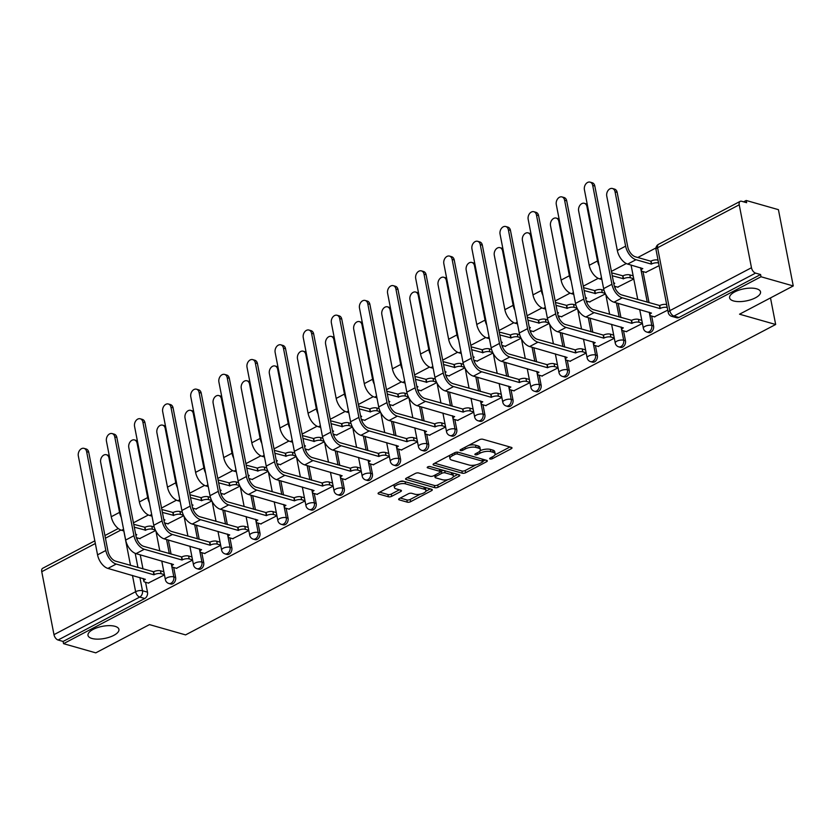 <?xml version="1.0" encoding="UTF-8"?>
<svg xmlns="http://www.w3.org/2000/svg" width="835" height="835" viewBox="0 0 835 835"><rect width="100%" height="100%" fill="white"/><g stroke="black" fill="none" stroke-linecap="round" stroke-linejoin="round"><path stroke-width="1.25" d="M490.072 458.999A1.691 0.658 169 0 0 492.42 458.665L511.218 448.771A2.411 0.939 169 0 0 512.001 447.863A2.411 0.939 169 0 0 511.396 447.393L482.787 439.241A2.411 0.939 169 0 0 479.426 439.721L460.628 449.606A1.691 0.658 169 0 0 460.085 450.242A1.691 0.658 169 0 0 460.502 450.576A1.691 0.658 169 0 0 462.851 450.242L465.293 448.959A7.734 3.016 169 0 1 476.033 447.435L478.424 448.113A7.734 3.016 169 0 1 480.344 449.616A7.734 3.016 169 0 1 477.85 452.539L475.418 453.812A1.691 0.658 169 0 0 474.864 454.459A1.691 0.658 169 0 0 475.292 454.783A1.691 0.658 169 0 0 477.641 454.449L480.073 453.175A7.734 3.016 169 0 1 490.823 451.641L493.203 452.32A7.734 3.016 169 0 1 495.134 453.822A7.734 3.016 169 0 1 492.629 456.745L490.197 458.029A1.691 0.658 169 0 0 489.654 458.665A1.691 0.658 169 0 0 490.072 458.999M115 626.323A15.75 6.158 169 0 0 97.361 627.638A15.75 6.158 169 0 0 87.999 635.393A15.75 6.158 169 0 0 91.923 638.462A15.75 6.158 169 0 0 109.552 637.147A15.75 6.158 169 0 0 118.925 629.392A15.75 6.158 169 0 0 115 626.323M756.604 288.806A15.75 6.158 169 0 0 738.975 290.121A15.75 6.158 169 0 0 729.613 297.876A15.75 6.158 169 0 0 733.537 300.944A15.75 6.158 169 0 0 751.166 299.619A15.75 6.158 169 0 0 760.528 291.864A15.75 6.158 169 0 0 756.604 288.806M399.443 498.485A2.411 0.939 169 0 0 398.66 499.403A2.411 0.939 169 0 0 399.266 499.873L407.292 502.159A2.411 0.939 169 0 0 410.653 501.678L431.528 490.698A2.411 0.939 169 0 0 432.311 489.78A2.411 0.939 169 0 0 431.705 489.31L403.086 481.158A2.411 0.939 169 0 0 399.735 481.638L378.86 492.619A2.411 0.939 169 0 0 378.078 493.537A2.411 0.939 169 0 0 378.673 494.007L388.369 496.773A2.411 0.939 169 0 0 391.73 496.293L400.664 491.596A2.411 0.939 169 0 0 401.447 490.677A2.411 0.939 169 0 0 400.842 490.208L396.041 488.84A6.461 2.526 169 0 1 394.423 487.577A6.461 2.526 169 0 1 398.264 484.394A6.461 2.526 169 0 1 405.497 483.862L424.337 489.226A6.461 2.526 169 0 1 425.954 490.479A6.461 2.526 169 0 1 422.103 493.662A6.461 2.526 169 0 1 414.87 494.205L411.738 493.308A2.411 0.939 169 0 0 408.378 493.788L399.443 498.485M751.469 267.732L739.226 204.794A4.926 2.766 62.3 0 1 740.175 201.36A4.926 2.766 62.3 0 1 741.605 201.277L746.626 202.707L746.198 200.483L778.418 209.658L793.25 285.946L739.539 314.2L775.663 324.491L185.589 634.892L149.475 624.601L95.775 652.855L63.544 643.67L761.019 276.761L760.591 274.538L755.571 273.108L673.928 316.058A4.926 3.59 105.9 0 1 671.716 316.34L676.736 317.77A4.926 3.59 105.9 0 0 678.949 317.488L673.928 316.058A4.926 2.766 62.3 0 1 669.827 310.683L751.469 267.732A4.926 2.766 62.3 0 0 755.571 273.108M793.25 285.946L761.019 276.761M462.308 473.215A2.411 0.939 169 0 0 465.669 472.735L486.544 461.755A2.411 0.939 169 0 0 487.327 460.847A2.411 0.939 169 0 0 486.721 460.377L458.102 452.226A2.411 0.939 169 0 0 454.751 452.695L433.876 463.675A2.411 0.939 169 0 0 433.094 464.594A2.411 0.939 169 0 0 433.699 465.064L462.308 473.215L461.88 470.992A2.411 0.939 169 0 0 465.231 470.512L475.96 464.865M459.031 476.232L438.156 487.212A2.411 0.939 169 0 1 434.795 487.682L406.186 479.53A2.411 0.939 169 0 1 405.58 479.06A2.411 0.939 169 0 1 406.363 478.152L415.298 473.455A2.411 0.939 169 0 1 418.659 472.975L430.265 476.284A2.411 0.939 169 0 0 433.615 475.804L439.544 472.683A2.411 0.939 169 0 0 440.327 471.775A2.411 0.939 169 0 0 439.721 471.305L427.645 467.861A1.691 0.658 169 0 1 427.228 467.527A1.691 0.658 169 0 1 428.23 466.702A1.691 0.658 169 0 1 430.119 466.556L459.208 474.844A2.411 0.939 169 0 1 459.814 475.313A2.411 0.939 169 0 1 459.031 476.232L458.739 474.708M136.93 537.803L137.378 540.109M140.238 554.816L142.983 568.948M145.572 582.287L147.492 592.161L142.472 590.731A4.926 3.59 105.9 0 1 139.727 597.067L58.085 640.017A4.926 2.766 -117.7 0 1 53.983 634.652L41.75 571.704A4.926 2.766 -117.7 0 1 42.7 568.28L94.825 540.85M746.198 200.483L743.599 201.84M655.955 247.943L637.794 257.504M626.323 263.536L611.408 271.385M598.204 278.326L583.289 286.175M570.086 293.116L555.171 300.965M541.967 307.906L527.052 315.755M513.859 322.696L498.944 330.545M485.74 337.486L470.825 345.335M457.622 352.276L442.707 360.125M429.514 367.066L414.598 374.915M401.395 381.856L386.48 389.705M373.276 396.656L358.361 404.495M345.168 411.446L330.253 419.285M317.049 426.236L302.134 434.075M288.931 441.026L274.016 448.865M260.812 455.816L245.897 463.655M232.704 470.606L217.789 478.445M204.585 485.396L189.67 493.234M176.467 500.186L161.552 508.024M148.359 514.976L133.443 522.814M63.544 643.67L63.105 641.447L58.085 640.017M645.737 272.356L659.118 265.655M654.389 316.841L667.76 310.129M617.618 287.146L633.775 278.984M626.271 331.631L642.418 323.469M589.51 301.936L605.459 293.878M598.152 346.421L614.299 338.258M561.391 316.726L577.34 308.668M570.034 361.211L586.191 353.048M533.273 331.516L549.232 323.458M541.925 376L558.072 367.838M505.165 346.306L521.113 338.248M513.807 390.79L529.954 382.628M477.046 361.096L492.994 353.038M485.688 405.58L501.845 397.418M448.927 375.886L464.886 367.828M457.58 420.37L473.727 412.208M420.819 390.676L436.768 382.618M429.461 435.16L445.608 426.998M392.7 405.466L408.649 397.408M401.343 449.95L417.5 441.788M364.582 420.266L380.53 412.198M373.235 464.74L389.381 456.578M336.474 435.056L352.422 426.988M345.116 479.53L361.263 471.368M308.355 449.846L324.304 441.778M316.997 494.32L333.144 486.158M280.236 464.636L296.185 456.568M288.879 509.11L305.036 500.948M252.118 479.426L268.077 471.358M260.77 523.9L276.917 515.738M224.01 494.216L239.958 486.147M232.652 538.69L248.799 530.528M195.891 509.006L211.839 500.937M204.533 553.48L220.69 545.318M167.772 523.795L183.731 515.727M176.425 568.27L192.572 560.108M165.038 523.013L165.487 525.319M168.346 540.026L171.091 554.158M173.69 567.497L175.611 577.371L173.826 576.86A4.926 3.59 105.9 0 1 172.657 581.818A4.926 3.59 105.9 0 1 168.868 583.488L170.653 583.999A4.926 3.59 -74.1 0 0 174.442 582.329A4.926 3.59 -74.1 0 0 175.611 577.371M193.156 508.223L193.605 510.529M196.465 525.236L199.21 539.368M201.799 552.707L203.719 562.581L201.945 562.07A4.926 3.59 105.9 0 1 200.776 567.028A4.926 3.59 105.9 0 1 196.987 568.698L198.772 569.209A4.926 3.59 -74.1 0 0 202.55 567.539A4.926 3.59 -74.1 0 0 203.719 562.581M221.275 493.433L221.724 495.739M224.584 510.446L227.329 524.578M229.917 537.917L231.838 547.791L230.053 547.28A4.926 3.59 105.9 0 1 228.884 552.238A4.926 3.59 105.9 0 1 225.106 553.908L226.88 554.419A4.926 3.59 -74.1 0 0 230.669 552.749A4.926 3.59 -74.1 0 0 231.838 547.791M249.383 478.643L249.832 480.95M252.692 495.656L255.447 509.788M258.036 523.127L259.956 532.991L258.172 532.49A4.926 3.59 105.9 0 1 257.003 537.448A4.926 3.59 105.9 0 1 253.214 539.118L254.999 539.629A4.926 3.59 -74.1 0 0 258.787 537.959A4.926 3.59 -74.1 0 0 259.956 532.991M277.502 463.853L277.951 466.16M280.81 480.866L283.556 494.998M286.155 508.338L288.065 518.201L286.29 517.7A4.926 3.59 105.9 0 1 285.121 522.658A4.926 3.59 105.9 0 1 281.332 524.328L283.117 524.839A4.926 3.59 -74.1 0 0 286.896 523.169A4.926 3.59 -74.1 0 0 288.065 518.201M305.62 449.063L306.069 451.37M308.929 466.076L311.674 480.208M314.263 493.548L316.183 503.411L314.398 502.91A4.926 3.59 105.9 0 1 313.229 507.868A4.926 3.59 105.9 0 1 309.451 509.538L311.236 510.049A4.926 3.59 -74.1 0 0 315.014 508.379A4.926 3.59 -74.1 0 0 316.183 503.411M333.739 434.273L334.177 436.58M337.037 451.286L339.793 465.419M342.381 478.758L344.302 488.621L342.517 488.12A4.926 3.59 105.9 0 1 341.348 493.078A4.926 3.59 105.9 0 1 337.57 494.748L339.344 495.259A4.926 3.59 -74.1 0 0 343.133 493.589A4.926 3.59 -74.1 0 0 344.302 488.621M361.847 419.483L362.296 421.79M365.156 436.496L367.901 450.629M370.5 463.957L372.42 473.831L370.636 473.33A4.926 3.59 105.9 0 1 369.467 478.288A4.926 3.59 105.9 0 1 365.678 479.958L367.463 480.469A4.926 3.59 -74.1 0 0 371.251 478.799A4.926 3.59 -74.1 0 0 372.42 473.831M389.966 404.693L390.415 407M393.275 421.706L396.02 435.839M398.608 449.167L400.529 459.041L398.754 458.54A4.926 3.59 105.9 0 1 397.585 463.498A4.926 3.59 105.9 0 1 393.796 465.168L395.581 465.68A4.926 3.59 -74.1 0 0 399.36 464.01A4.926 3.59 -74.1 0 0 400.529 459.041M418.084 389.903L418.533 392.21M421.393 406.916L424.138 421.049M426.727 434.377L428.647 444.251L426.862 443.75A4.926 3.59 105.9 0 1 425.693 448.708A4.926 3.59 105.9 0 1 421.915 450.378L423.689 450.89A4.926 3.59 -74.1 0 0 427.478 449.22A4.926 3.59 -74.1 0 0 428.647 444.251M446.193 375.113L446.642 377.41M449.501 392.126L452.246 406.259M454.845 419.587L456.766 429.461L454.981 428.96A4.926 3.59 105.9 0 1 453.812 433.918A4.926 3.59 105.9 0 1 450.023 435.588L451.808 436.1A4.926 3.59 -74.1 0 0 455.597 434.43A4.926 3.59 -74.1 0 0 456.766 429.461M474.311 360.323L474.76 362.62M477.62 377.336L480.365 391.469M482.954 404.798L484.874 414.671L483.1 414.17A4.926 3.59 105.9 0 1 481.931 419.128A4.926 3.59 105.9 0 1 478.142 420.798L479.927 421.31A4.926 3.59 -74.1 0 0 483.705 419.64A4.926 3.59 -74.1 0 0 484.874 414.671M502.43 345.533L502.879 347.83M505.739 362.547L508.484 376.679M511.072 390.008L512.993 399.881L511.208 399.38A4.926 3.59 105.9 0 1 510.039 404.338A4.926 3.59 105.9 0 1 506.26 406.008L508.035 406.52A4.926 3.59 -74.1 0 0 511.824 404.85A4.926 3.59 -74.1 0 0 512.993 399.881M530.538 330.743L530.987 333.04M533.847 347.757L536.592 361.889M539.191 375.218L541.111 385.092L539.327 384.591A4.926 3.59 105.9 0 1 538.158 389.548A4.926 3.59 105.9 0 1 534.369 391.218L536.153 391.719A4.926 3.59 -74.1 0 0 539.942 390.049A4.926 3.59 -74.1 0 0 541.111 385.092M558.657 315.954L559.106 318.25M561.965 332.967L564.71 347.099M567.309 360.428L569.22 370.302L567.445 369.801A4.926 3.59 105.9 0 1 566.276 374.758A4.926 3.59 105.9 0 1 562.487 376.428L564.272 376.929A4.926 3.59 -74.1 0 0 568.05 375.259A4.926 3.59 -74.1 0 0 569.22 370.302M586.775 301.164L587.224 303.46M590.084 318.177L592.829 332.309M595.418 345.638L597.338 355.512L595.553 355.011A4.926 3.59 105.9 0 1 594.384 359.969A4.926 3.59 105.9 0 1 590.606 361.639L592.391 362.139A4.926 3.59 -74.1 0 0 596.169 360.469A4.926 3.59 -74.1 0 0 597.338 355.512M614.894 286.374L615.332 288.67M618.192 303.387L620.948 317.519M623.536 330.848L625.457 340.722L623.672 340.221A4.926 3.59 105.9 0 1 622.503 345.179A4.926 3.59 105.9 0 1 618.725 346.849L620.499 347.35A4.926 3.59 -74.1 0 0 624.288 345.68A4.926 3.59 -74.1 0 0 625.457 340.722M643.002 271.584L649.056 302.729M651.655 316.058L653.565 325.932L651.791 325.42A4.926 3.59 105.9 0 1 650.622 330.389A4.926 3.59 105.9 0 1 646.833 332.059L648.618 332.56A4.926 3.59 -74.1 0 0 652.396 330.89A4.926 3.59 -74.1 0 0 653.565 325.932M775.663 324.491L770.496 297.918M148.306 583.06L164.453 574.897M139.664 538.585L155.613 530.517M63.105 641.447L144.747 598.497A4.926 3.59 -74.1 0 0 147.492 592.161M760.591 274.538L678.949 317.488M495.134 453.822L494.696 451.599A7.734 3.016 169 0 0 492.775 450.096L493.203 452.32M480.083 450.723A7.734 3.016 169 0 1 490.385 449.418L492.775 450.096M480.344 449.616L479.916 447.393A7.734 3.016 169 0 0 477.985 445.89L478.424 448.113M468.696 445.358A7.734 3.016 169 0 1 475.606 445.201L477.985 445.89M494.873 454.918L509.966 446.986M434.691 463.248L461.88 470.992M482.87 461.244L485.292 459.96M482.369 462.141A1.691 0.658 169 0 0 482.922 461.505A1.691 0.658 169 0 0 482.494 461.181L457.382 454.021A1.691 0.658 169 0 0 455.023 454.355L452.466 455.701A7.734 3.016 169 0 0 449.961 458.634A7.734 3.016 169 0 0 451.892 460.137L469.061 465.022A7.734 3.016 169 0 0 479.801 463.498L482.369 462.141M482.922 461.505L482.484 459.281A1.691 0.658 169 0 0 482.421 459.146M449.783 455.305A7.734 3.016 169 0 0 449.533 456.411L449.961 458.634M457.778 474.437L453.207 476.848M447.936 479.614L437.728 484.989L438.156 487.212M407.188 477.714L434.367 485.459A2.411 0.939 169 0 0 437.728 484.989M440.327 471.775L439.899 469.552A2.411 0.939 169 0 0 439.742 469.301M442.299 479.707A6.461 2.526 169 0 0 449.533 479.175A6.461 2.526 169 0 0 453.384 475.992A6.461 2.526 169 0 0 451.766 474.729L445.128 472.84A2.411 0.939 169 0 0 441.778 473.32L435.849 476.441A2.411 0.939 169 0 0 435.066 477.349A2.411 0.939 169 0 0 435.672 477.818L442.299 479.707M453.384 475.992L452.946 473.769A6.461 2.526 169 0 0 452.152 472.829M444.022 470.512A2.411 0.939 169 0 0 441.339 471.097L441.778 473.32M440.306 471.639L441.339 471.097M425.954 490.479L425.516 488.256A6.461 2.526 169 0 0 424.723 487.327M404.025 481.43A6.461 2.526 169 0 0 399.641 481.691M394.12 484.592A6.461 2.526 169 0 0 393.995 485.354L394.423 487.577M379.674 492.191L387.941 494.539A2.411 0.939 169 0 0 391.302 494.07L399.412 489.801M400.268 498.057L406.854 499.935A2.411 0.939 169 0 0 410.215 499.455L420.308 494.153M425.819 491.251L430.275 488.903M612.462 188.512L614.56 189.107A5.657 4.133 105.9 0 1 617.159 192.374L627.732 246.753A9.227 5.187 62.3 0 0 635.425 256.825L650.809 261.209L651.373 264.1L635.988 259.716A12.431 6.983 -117.7 0 1 625.624 246.148L615.051 191.779A5.657 4.133 -74.1 0 0 612.462 188.512A5.657 4.133 -74.1 0 0 608.11 190.432A5.657 4.133 -74.1 0 0 606.763 196.141L617.336 250.51A12.431 6.983 -117.7 0 0 627.69 264.079L642.804 268.599A4.926 1.921 169 0 0 641.217 270.467A4.926 1.921 169 0 0 642.439 271.417L646.144 272.471M650.809 261.209L651.081 261.063A4.926 1.921 -11 0 1 657.917 260.092L658.481 262.983A4.926 1.921 169 0 0 651.644 263.954L651.373 264.1M592.704 185.412A5.657 4.133 -74.1 0 0 590.105 182.145A5.657 4.133 -74.1 0 0 585.753 184.065A5.657 4.133 -74.1 0 0 584.416 189.764L603.632 288.628L611.919 284.265L592.704 185.412L594.812 186.007L614.028 284.86A9.227 5.187 62.3 0 0 621.72 294.932L659.723 305.547A4.926 1.921 -11 0 1 666.57 304.566L666.685 304.608M590.105 182.145L592.213 182.74A5.657 4.133 105.9 0 1 594.812 186.007M659.452 305.683L660.015 308.574L622.284 297.824A12.431 6.983 -117.7 0 1 611.919 284.265M667.248 307.499L667.134 307.457A4.926 1.921 169 0 0 660.287 308.439L660.015 308.574M654.797 316.956L651.091 315.901A4.926 1.921 169 0 1 649.86 314.941A4.926 1.921 169 0 1 651.457 313.083L613.986 302.186A12.431 6.983 -117.7 0 1 603.632 288.628M599.227 265.958A12.431 6.983 -117.7 0 1 597.505 260.948L586.932 206.569A5.657 4.133 -74.1 0 0 584.343 203.302A5.657 4.133 -74.1 0 0 579.991 205.222A5.657 4.133 -74.1 0 0 578.645 210.931L589.218 265.3A12.431 6.983 -117.7 0 0 599.582 278.869L601.858 279.516M584.343 203.302L586.452 203.897A5.657 4.133 105.9 0 1 587.224 204.251M611.69 272.857L622.962 275.853A4.926 1.921 -11 0 1 629.809 274.882L630.373 277.773A4.926 1.921 169 0 0 623.526 278.744L612.253 275.748M622.691 275.999L623.254 278.89M633.723 278.723L630.373 277.773M614.644 283.159L613.631 282.867M614.696 283.389A4.926 1.921 169 0 0 613.84 283.931M614.362 286.217L618.036 287.261M633.16 275.832L629.809 274.882M571.109 280.758A12.431 6.983 -117.7 0 1 569.386 275.738L558.824 221.358A5.657 4.133 -74.1 0 0 556.225 218.092A5.657 4.133 -74.1 0 0 551.872 220.012A5.657 4.133 -74.1 0 0 550.526 225.721L561.099 280.09A12.431 6.983 -117.7 0 0 571.464 293.659L573.739 294.306M556.225 218.092L558.333 218.697A5.657 4.133 105.9 0 1 559.106 219.041M583.571 287.658L594.844 290.643A4.926 1.921 -11 0 1 601.691 289.672L602.254 292.563A4.926 1.921 169 0 0 595.407 293.534L584.135 290.549M594.572 290.789L595.136 293.68M605.229 293.409L602.254 292.563M586.535 297.949L585.523 297.657M586.577 298.178A4.926 1.921 169 0 0 585.732 298.721M586.243 301.007L589.917 302.051M604.049 290.34L601.691 289.672M564.585 200.202A5.657 4.133 -74.1 0 0 561.997 196.935A5.657 4.133 -74.1 0 0 557.644 198.855A5.657 4.133 -74.1 0 0 556.298 204.565L575.513 303.418L583.801 299.055L564.585 200.202L566.694 200.797L585.909 299.661A9.227 5.187 62.3 0 0 593.601 309.722L631.604 320.337A4.926 1.921 -11 0 1 638.451 319.356L641.812 320.316M561.997 196.935L564.095 197.53A5.657 4.133 105.9 0 1 566.694 200.797M631.333 320.473L631.897 323.364L594.165 312.614A12.431 6.983 -117.7 0 1 583.801 299.055M642.365 323.208L639.015 322.247A4.926 1.921 169 0 0 632.168 323.228L631.897 323.364M626.678 331.745L622.973 330.691A4.926 1.921 169 0 1 621.741 329.731A4.926 1.921 169 0 1 623.338 327.873L585.878 316.976A12.431 6.983 -117.7 0 1 575.513 303.418M536.467 214.992A5.657 4.133 -74.1 0 0 533.878 211.725A5.657 4.133 -74.1 0 0 529.526 213.645A5.657 4.133 -74.1 0 0 528.179 219.354L547.395 318.208L555.682 313.845L536.467 214.992L538.575 215.587L557.79 314.451A9.227 5.187 62.3 0 0 565.483 324.512L603.496 335.127A4.926 1.921 -11 0 1 610.333 334.146L613.694 335.106M533.878 211.725L535.986 212.32A5.657 4.133 105.9 0 1 538.575 215.587M603.225 335.263L603.788 338.154L566.047 327.404A12.431 6.983 -117.7 0 1 555.682 313.845M614.257 337.998L610.896 337.048A4.926 1.921 169 0 0 604.06 338.018L603.788 338.154M598.559 346.535L594.854 345.481A4.926 1.921 169 0 1 593.633 344.521A4.926 1.921 169 0 1 595.219 342.663L557.759 331.766A12.431 6.983 -117.7 0 1 547.395 318.208M542.99 295.548A12.431 6.983 -117.7 0 1 541.278 290.528L530.705 236.148A5.657 4.133 -74.1 0 0 528.106 232.881A5.657 4.133 -74.1 0 0 523.764 234.802A5.657 4.133 -74.1 0 0 522.418 240.511L532.981 294.88A12.431 6.983 -117.7 0 0 543.345 308.449L545.62 309.096M528.106 232.881L530.215 233.487A5.657 4.133 105.9 0 1 530.997 233.831M555.463 302.447L566.735 305.433A4.926 1.921 -11 0 1 573.572 304.462L574.136 307.353A4.926 1.921 169 0 0 567.289 308.324L556.016 305.339M566.464 305.579L567.028 308.47M577.11 308.198L574.136 307.353M558.417 312.739L557.404 312.447M558.458 312.968A4.926 1.921 169 0 0 557.613 313.511M558.124 315.797L561.798 316.841M575.931 305.13L573.572 304.462M514.871 310.338A12.431 6.983 -117.7 0 1 513.16 305.318L502.586 250.938A5.657 4.133 -74.1 0 0 499.998 247.671A5.657 4.133 -74.1 0 0 495.646 249.592A5.657 4.133 -74.1 0 0 494.299 255.301L504.872 309.67A12.431 6.983 -117.7 0 0 515.226 323.239L517.512 323.886M499.998 247.671L502.096 248.277A5.657 4.133 105.9 0 1 502.879 248.621M527.344 317.237L538.617 320.223A4.926 1.921 -11 0 1 545.464 319.252L546.017 322.143A4.926 1.921 169 0 0 539.18 323.114L527.908 320.129M538.345 320.369L538.909 323.26M549.002 322.988L546.017 322.143M530.298 327.529L529.286 327.236M530.35 327.758A4.926 1.921 169 0 0 529.494 328.301M530.016 330.587L533.68 331.631M547.823 319.92L545.464 319.252M486.763 325.128A12.431 6.983 -117.7 0 1 485.041 320.108L474.478 265.728A5.657 4.133 -74.1 0 0 471.879 262.461A5.657 4.133 -74.1 0 0 467.527 264.382A5.657 4.133 -74.1 0 0 466.18 270.091L476.754 324.46A12.431 6.983 -117.7 0 0 487.118 338.029L489.393 338.676M471.879 262.461L473.988 263.067A5.657 4.133 105.9 0 1 474.76 263.411M499.226 332.027L510.498 335.012A4.926 1.921 -11 0 1 517.345 334.042L517.909 336.933A4.926 1.921 169 0 0 511.062 337.904L499.789 334.918M510.227 335.159L510.79 338.05M520.883 337.778L517.909 336.933M502.19 342.319L501.177 342.026M502.232 342.548A4.926 1.921 169 0 0 501.376 343.091M501.898 345.377L505.572 346.431M519.704 334.71L517.345 334.042M508.358 229.782A5.657 4.133 -74.1 0 0 505.76 226.515A5.657 4.133 -74.1 0 0 501.407 228.435A5.657 4.133 -74.1 0 0 500.061 234.144L519.276 332.998L527.574 328.635L508.358 229.782L510.456 230.376L529.672 329.24A9.227 5.187 62.3 0 0 537.375 339.302L575.378 349.917A4.926 1.921 -11 0 1 582.225 348.946L585.575 349.896M505.76 226.515L507.868 227.12A5.657 4.133 105.9 0 1 510.456 230.376M575.106 350.053L575.67 352.944L537.938 342.193A12.431 6.983 -117.7 0 1 527.574 328.635M586.139 352.787L582.778 351.838A4.926 1.921 169 0 0 575.941 352.808L575.67 352.944M570.451 361.325L566.746 360.271A4.926 1.921 169 0 1 565.514 359.311A4.926 1.921 169 0 1 567.111 357.453L529.64 346.556A12.431 6.983 -117.7 0 1 519.276 332.998M480.24 244.571A5.657 4.133 -74.1 0 0 477.641 241.305A5.657 4.133 -74.1 0 0 473.299 243.225A5.657 4.133 -74.1 0 0 471.952 248.934L491.168 347.788L499.455 343.425L480.24 244.571L482.348 245.166L501.564 344.03A9.227 5.187 62.3 0 0 509.256 354.092L547.259 364.707A4.926 1.921 -11 0 1 554.106 363.736L557.456 364.686M477.641 241.305L479.749 241.91A5.657 4.133 105.9 0 1 482.348 245.166M546.988 364.843L547.551 367.734L509.82 356.983A12.431 6.983 -117.7 0 1 499.455 343.425M558.02 367.577L554.67 366.628A4.926 1.921 169 0 0 547.823 367.598L547.551 367.734M542.332 376.115L538.627 375.061A4.926 1.921 169 0 1 537.396 374.101A4.926 1.921 169 0 1 538.992 372.243L501.532 361.346A12.431 6.983 -117.7 0 1 491.168 347.788M452.121 259.361A5.657 4.133 -74.1 0 0 449.533 256.094A5.657 4.133 -74.1 0 0 445.18 258.015A5.657 4.133 -74.1 0 0 443.834 263.724L463.049 362.578L471.337 358.215L452.121 259.361L454.23 259.956L473.445 358.82A9.227 5.187 62.3 0 0 481.137 368.882L519.151 379.497A4.926 1.921 -11 0 1 525.987 378.526L529.348 379.476M449.533 256.094L451.641 256.7A5.657 4.133 105.9 0 1 454.23 259.956M518.879 379.633L519.443 382.524L481.701 371.773A12.431 6.983 -117.7 0 1 471.337 358.215M529.912 382.367L526.551 381.418A4.926 1.921 169 0 0 519.704 382.388L519.443 382.524M514.214 390.905L510.509 389.851A4.926 1.921 169 0 1 509.287 388.891A4.926 1.921 169 0 1 510.874 387.033L473.414 376.136A12.431 6.983 -117.7 0 1 463.049 362.578M458.645 339.918A12.431 6.983 -117.7 0 1 456.933 334.898L446.36 280.518A5.657 4.133 -74.1 0 0 443.761 277.251A5.657 4.133 -74.1 0 0 439.408 279.172A5.657 4.133 -74.1 0 0 438.072 284.881L448.635 339.25A12.431 6.983 -117.7 0 0 458.999 352.819L461.275 353.466M443.761 277.251L445.869 277.857A5.657 4.133 105.9 0 1 446.652 278.201M471.117 346.817L482.38 349.802A4.926 1.921 -11 0 1 489.226 348.832L489.79 351.723A4.926 1.921 169 0 0 482.943 352.694L471.671 349.708M482.119 349.948L482.672 352.84M492.765 352.568L489.79 351.723M474.071 357.109L473.059 356.827M474.113 357.338A4.926 1.921 169 0 0 473.268 357.891M473.779 360.167L477.453 361.221M491.585 349.5L489.226 348.832M424.013 274.151A5.657 4.133 -74.1 0 0 421.414 270.884A5.657 4.133 -74.1 0 0 417.062 272.805A5.657 4.133 -74.1 0 0 415.715 278.514L434.931 377.368L443.228 373.005L424.013 274.151L426.111 274.746L445.326 373.61A9.227 5.187 62.3 0 0 453.029 383.672L491.032 394.287A4.926 1.921 -11 0 1 497.879 393.316L501.23 394.266M421.414 270.884L423.522 271.49A5.657 4.133 105.9 0 1 426.111 274.746M490.761 394.423L491.324 397.314L453.582 386.563A12.431 6.983 -117.7 0 1 443.228 373.005M501.793 397.157L498.432 396.207A4.926 1.921 169 0 0 491.596 397.178L491.324 397.314M486.095 405.695L482.4 404.641A4.926 1.921 169 0 1 481.169 403.681A4.926 1.921 169 0 1 482.766 401.823L445.295 390.926A12.431 6.983 -117.7 0 1 434.931 377.368M430.526 354.708A12.431 6.983 -117.7 0 1 428.814 349.688L418.241 295.308A5.657 4.133 -74.1 0 0 415.653 292.041A5.657 4.133 -74.1 0 0 411.3 293.962A5.657 4.133 -74.1 0 0 409.954 299.671L420.527 354.05A12.431 6.983 -117.7 0 0 430.881 367.609L433.167 368.256M415.653 292.041L417.75 292.647A5.657 4.133 105.9 0 1 418.533 292.991M442.999 361.607L454.271 364.592A4.926 1.921 -11 0 1 461.108 363.622L461.671 366.513A4.926 1.921 169 0 0 454.835 367.483L443.562 364.498M454 364.738L454.564 367.63M464.657 367.358L461.671 366.513M445.953 371.899L444.94 371.617M446.005 372.128A4.926 1.921 169 0 0 445.149 372.681M445.671 374.957L449.334 376.011M463.467 364.29L461.108 363.622M395.894 288.941A5.657 4.133 -74.1 0 0 393.295 285.674A5.657 4.133 -74.1 0 0 388.943 287.595A5.657 4.133 -74.1 0 0 387.607 293.304L406.822 392.158L415.11 387.795L395.894 288.941L398.003 289.536L417.218 388.4A9.227 5.187 62.3 0 0 424.911 398.472L462.914 409.077A4.926 1.921 -11 0 1 469.761 408.106L473.111 409.056M393.295 285.674L395.404 286.28A5.657 4.133 105.9 0 1 398.003 289.536M462.642 409.223L463.206 412.114L425.474 401.364A12.431 6.983 -117.7 0 1 415.11 387.795M473.675 411.947L470.324 410.997A4.926 1.921 169 0 0 463.477 411.968L463.206 412.114M457.987 420.485L454.282 419.431A4.926 1.921 169 0 1 453.05 418.471A4.926 1.921 169 0 1 454.647 416.613L417.176 405.716A12.431 6.983 -117.7 0 1 406.822 392.158M402.418 369.498A12.431 6.983 -117.7 0 1 400.696 364.477L390.133 310.098A5.657 4.133 -74.1 0 0 387.534 306.831A5.657 4.133 -74.1 0 0 383.181 308.752A5.657 4.133 -74.1 0 0 381.835 314.461L392.408 368.84A12.431 6.983 -117.7 0 0 402.773 382.399L405.048 383.046M387.534 306.831L389.642 307.437A5.657 4.133 105.9 0 1 390.415 307.781M414.88 376.397L426.153 379.382A4.926 1.921 -11 0 1 433 378.412L433.563 381.303A4.926 1.921 169 0 0 426.716 382.273L415.444 379.288M425.881 379.528L426.445 382.42M436.538 382.148L433.563 381.303M417.844 386.688L416.832 386.407M417.886 386.918A4.926 1.921 169 0 0 417.03 387.471M417.552 389.747L421.226 390.801M435.359 379.08L433 378.412M367.776 303.731A5.657 4.133 -74.1 0 0 365.187 300.464A5.657 4.133 -74.1 0 0 360.835 302.385A5.657 4.133 -74.1 0 0 359.488 308.094L378.704 406.948L386.991 402.585L367.776 303.731L369.884 304.326L389.1 403.19A9.227 5.187 62.3 0 0 396.792 413.262L434.795 423.867A4.926 1.921 -11 0 1 441.642 422.896L445.003 423.846M365.187 300.464L367.285 301.07A5.657 4.133 105.9 0 1 369.884 304.326M434.534 424.013L435.087 426.904L397.356 416.154A12.431 6.983 -117.7 0 1 386.991 402.585M445.566 426.737L442.206 425.787A4.926 1.921 169 0 0 435.359 426.758L435.087 426.904M429.868 435.275L426.163 434.221A4.926 1.921 169 0 1 424.942 433.261A4.926 1.921 169 0 1 426.528 431.403L389.068 420.506A12.431 6.983 -117.7 0 1 378.704 406.948M374.299 384.288A12.431 6.983 -117.7 0 1 372.587 379.267L362.014 324.888A5.657 4.133 -74.1 0 0 359.415 321.621A5.657 4.133 -74.1 0 0 355.063 323.542A5.657 4.133 -74.1 0 0 353.727 329.251L364.29 383.63A12.431 6.983 -117.7 0 0 374.654 397.189L376.929 397.836M359.415 321.621L361.524 322.226A5.657 4.133 105.9 0 1 362.306 322.571M386.762 391.187L398.034 394.172A4.926 1.921 -11 0 1 404.881 393.202L405.445 396.093A4.926 1.921 169 0 0 398.598 397.063L387.325 394.078M397.773 394.318L398.326 397.209M408.419 396.938L405.445 396.093M389.726 401.478L388.713 401.197M389.768 401.708A4.926 1.921 169 0 0 388.922 402.261M389.434 404.537L393.108 405.591M407.24 393.87L404.881 393.202M339.668 318.521A5.657 4.133 -74.1 0 0 337.069 315.254A5.657 4.133 -74.1 0 0 332.716 317.175A5.657 4.133 -74.1 0 0 331.37 322.884L350.585 421.738L358.883 417.375L339.668 318.521L341.765 319.116L360.981 417.98A9.227 5.187 62.3 0 0 368.673 428.052L406.687 438.657A4.926 1.921 -11 0 1 413.523 437.686L416.884 438.636M337.069 315.254L339.177 315.86A5.657 4.133 105.9 0 1 341.765 319.116M406.415 438.803L406.979 441.694L369.237 430.943A12.431 6.983 -117.7 0 1 358.883 417.375M417.448 441.527L414.087 440.577A4.926 1.921 169 0 0 407.25 441.548L406.979 441.694M401.75 450.065L398.055 449.011A4.926 1.921 169 0 1 396.823 448.051A4.926 1.921 169 0 1 398.42 446.193L360.95 435.296A12.431 6.983 -117.7 0 1 350.585 421.738M346.181 399.078A12.431 6.983 -117.7 0 1 344.469 394.057L333.896 339.678A5.657 4.133 -74.1 0 0 331.307 336.411A5.657 4.133 -74.1 0 0 326.955 338.332A5.657 4.133 -74.1 0 0 325.608 344.041L336.181 398.42A12.431 6.983 -117.7 0 0 346.535 411.979L348.821 412.626M331.307 336.411L333.405 337.016A5.657 4.133 105.9 0 1 334.188 337.361M358.653 405.977L369.926 408.962A4.926 1.921 -11 0 1 376.762 407.991L377.326 410.883A4.926 1.921 169 0 0 370.489 411.853L359.217 408.868M369.654 409.108L370.218 411.999M380.301 411.728L377.326 410.883M361.607 416.268L360.595 415.987M361.649 416.498A4.926 1.921 169 0 0 360.803 417.051M361.325 419.327L364.989 420.381M379.121 408.67L376.762 407.991M311.549 333.311A5.657 4.133 -74.1 0 0 308.95 330.044A5.657 4.133 -74.1 0 0 304.598 331.965A5.657 4.133 -74.1 0 0 303.262 337.674L322.477 436.528L330.764 432.165L311.549 333.311L313.657 333.906L332.873 432.77A9.227 5.187 62.3 0 0 340.565 442.842L378.568 453.447A4.926 1.921 -11 0 1 385.415 452.476L388.766 453.426M308.95 330.044L311.058 330.65A5.657 4.133 105.9 0 1 313.657 333.906M378.297 453.593L378.86 456.484L341.129 445.733A12.431 6.983 -117.7 0 1 330.764 432.165M389.329 456.317L385.979 455.367A4.926 1.921 169 0 0 379.132 456.338L378.86 456.484M373.642 464.855L369.936 463.801A4.926 1.921 169 0 1 368.705 462.84A4.926 1.921 169 0 1 370.302 460.983L332.831 450.086A12.431 6.983 -117.7 0 1 322.477 436.528M318.072 413.868A12.431 6.983 -117.7 0 1 316.35 408.847L305.777 354.468A5.657 4.133 -74.1 0 0 303.189 351.201A5.657 4.133 -74.1 0 0 298.836 353.121A5.657 4.133 -74.1 0 0 297.49 358.831L308.063 413.21A12.431 6.983 -117.7 0 0 318.427 426.768L320.703 427.416M303.189 351.201L305.297 351.806A5.657 4.133 105.9 0 1 306.069 352.151M330.535 420.767L341.807 423.752A4.926 1.921 -11 0 1 348.654 422.781L349.218 425.673A4.926 1.921 169 0 0 342.371 426.643L331.098 423.658M341.536 423.898L342.099 426.789M352.193 426.518L349.218 425.673M333.489 431.058L332.476 430.776M333.541 431.298A4.926 1.921 169 0 0 332.685 431.841M333.207 434.116L336.881 435.171M351.013 423.46L348.654 422.781M283.43 348.101A5.657 4.133 -74.1 0 0 280.842 344.834A5.657 4.133 -74.1 0 0 276.489 346.755A5.657 4.133 -74.1 0 0 275.143 352.464L294.358 451.317L302.646 446.955L283.43 348.101L285.539 348.696L304.754 447.56A9.227 5.187 62.3 0 0 312.447 457.632L350.45 468.237A4.926 1.921 -11 0 1 357.296 467.266L360.657 468.216M280.842 344.834L282.94 345.439A5.657 4.133 105.9 0 1 285.539 348.696M350.178 468.383L350.742 471.274L313.01 460.523A12.431 6.983 -117.7 0 1 302.646 446.955M361.211 471.107L357.86 470.157A4.926 1.921 169 0 0 351.013 471.128L350.742 471.274M345.523 479.645L341.818 478.591A4.926 1.921 169 0 1 340.586 477.63A4.926 1.921 169 0 1 342.183 475.773L304.723 464.876A12.431 6.983 -117.7 0 1 294.358 451.317M289.954 428.658A12.431 6.983 -117.7 0 1 288.232 423.637L277.669 369.258A5.657 4.133 -74.1 0 0 275.07 365.991A5.657 4.133 -74.1 0 0 270.717 367.911A5.657 4.133 -74.1 0 0 269.371 373.621L279.944 428A12.431 6.983 -117.7 0 0 290.309 441.558L292.584 442.206M275.07 365.991L277.178 366.596A5.657 4.133 105.9 0 1 277.951 366.941M302.416 435.557L313.689 438.542A4.926 1.921 -11 0 1 320.536 437.571L321.099 440.462A4.926 1.921 169 0 0 314.252 441.433L302.98 438.448M313.417 438.688L313.981 441.579M324.074 441.308L321.099 440.462M305.38 445.848L304.368 445.566M305.422 446.088A4.926 1.921 169 0 0 304.577 446.631M305.088 448.917L308.762 449.961M322.894 438.25L320.536 437.571M255.312 362.891A5.657 4.133 -74.1 0 0 252.723 359.624A5.657 4.133 -74.1 0 0 248.371 361.545A5.657 4.133 -74.1 0 0 247.024 367.254L266.24 466.107L274.527 461.745L255.312 362.891L257.42 363.486L276.636 462.35A9.227 5.187 62.3 0 0 284.328 472.422L322.341 483.027A4.926 1.921 -11 0 1 329.178 482.056L332.539 483.006M252.723 359.624L254.832 360.229A5.657 4.133 105.9 0 1 257.42 363.486M322.07 483.173L322.634 486.064L284.892 475.313A12.431 6.983 -117.7 0 1 274.527 461.745M333.102 485.897L329.742 484.947A4.926 1.921 169 0 0 322.905 485.918L322.634 486.064M317.404 494.435L313.699 493.381A4.926 1.921 169 0 1 312.478 492.431A4.926 1.921 169 0 1 314.064 490.562L276.604 479.666A12.431 6.983 -117.7 0 1 266.24 466.107M261.835 443.448A12.431 6.983 -117.7 0 1 260.123 438.427L249.55 384.048A5.657 4.133 -74.1 0 0 246.951 380.781A5.657 4.133 -74.1 0 0 242.609 382.701A5.657 4.133 -74.1 0 0 241.263 388.411L251.826 442.79A12.431 6.983 -117.7 0 0 262.19 456.348L264.465 456.995M246.951 380.781L249.06 381.386A5.657 4.133 105.9 0 1 249.842 381.731M274.308 450.347L285.58 453.332A4.926 1.921 -11 0 1 292.417 452.361L292.981 455.252A4.926 1.921 169 0 0 286.134 456.223L274.872 453.238M285.309 453.478L285.873 456.369M295.955 456.098L292.981 455.252M277.262 460.638L276.249 460.356M277.303 460.878A4.926 1.921 169 0 0 276.458 461.421M276.969 463.707L280.643 464.751M294.776 453.04L292.417 452.361M227.203 377.681A5.657 4.133 -74.1 0 0 224.605 374.414A5.657 4.133 -74.1 0 0 220.252 376.334A5.657 4.133 -74.1 0 0 218.906 382.044L238.121 480.897L246.419 476.534L227.203 377.681L229.301 378.276L248.527 477.14A9.227 5.187 62.3 0 0 256.22 487.212L294.223 497.817A4.926 1.921 -11 0 1 301.07 496.846L304.42 497.796M224.605 374.414L226.713 375.019A5.657 4.133 105.9 0 1 229.301 378.276M293.951 497.963L294.515 500.854L256.783 490.103A12.431 6.983 -117.7 0 1 246.419 476.534M304.984 500.687L301.623 499.737A4.926 1.921 169 0 0 294.786 500.708L294.515 500.854M289.296 509.225L285.591 508.171A4.926 1.921 169 0 1 284.359 507.221A4.926 1.921 169 0 1 285.956 505.352L248.486 494.466A12.431 6.983 -117.7 0 1 238.121 480.897M233.716 458.238A12.431 6.983 -117.7 0 1 232.005 453.217L221.432 398.838A5.657 4.133 -74.1 0 0 218.843 395.571A5.657 4.133 -74.1 0 0 214.491 397.491A5.657 4.133 -74.1 0 0 213.144 403.201L223.717 457.58A12.431 6.983 -117.7 0 0 234.071 471.138L236.357 471.785M218.843 395.571L220.951 396.176A5.657 4.133 105.9 0 1 221.724 396.521M246.189 465.137L257.462 468.122A4.926 1.921 -11 0 1 264.309 467.151L264.862 470.042A4.926 1.921 169 0 0 258.025 471.013L246.753 468.028M257.19 468.268L257.754 471.159M267.847 470.888L264.862 470.042M249.143 475.428L248.131 475.146M249.195 475.668A4.926 1.921 169 0 0 248.339 476.211M248.861 478.497L252.525 479.54M266.668 467.83L264.309 467.151M199.085 392.471A5.657 4.133 -74.1 0 0 196.496 389.204A5.657 4.133 -74.1 0 0 192.144 391.124A5.657 4.133 -74.1 0 0 190.798 396.834L210.013 495.687L218.3 491.324L199.085 392.471L201.193 393.066L220.409 491.93A9.227 5.187 62.3 0 0 228.101 502.002L266.104 512.606A4.926 1.921 -11 0 1 272.951 511.636L276.302 512.586M196.496 389.204L198.594 389.809A5.657 4.133 105.9 0 1 201.193 393.066M265.833 512.753L266.396 515.644L228.665 504.893A12.431 6.983 -117.7 0 1 218.3 491.324M276.865 515.477L273.515 514.527A4.926 1.921 169 0 0 266.668 515.498L266.396 515.644M261.178 524.015L257.472 522.961A4.926 1.921 169 0 1 256.241 522.011A4.926 1.921 169 0 1 257.838 520.142L220.377 509.256A12.431 6.983 -117.7 0 1 210.013 495.687M205.608 473.027A12.431 6.983 -117.7 0 1 203.886 468.007L193.323 413.628A5.657 4.133 -74.1 0 0 190.724 410.361A5.657 4.133 -74.1 0 0 186.372 412.281A5.657 4.133 -74.1 0 0 185.026 417.991L195.599 472.37A12.431 6.983 -117.7 0 0 205.963 485.928L208.239 486.575M190.724 410.361L192.833 410.966A5.657 4.133 105.9 0 1 193.605 411.311M218.071 479.927L229.343 482.922A4.926 1.921 -11 0 1 236.19 481.941L236.754 484.832A4.926 1.921 169 0 0 229.907 485.813L218.634 482.818M229.072 483.058L229.635 485.949M239.728 485.688L236.754 484.832M221.035 490.218L220.023 489.936M221.077 490.458A4.926 1.921 169 0 0 220.221 491.001M220.743 493.287L224.417 494.33M238.549 482.62L236.19 481.941M170.966 407.261A5.657 4.133 -74.1 0 0 168.378 403.994A5.657 4.133 -74.1 0 0 164.025 405.914A5.657 4.133 -74.1 0 0 162.679 411.624L181.894 510.477L190.182 506.114L170.966 407.261L173.075 407.866L192.29 506.72A9.227 5.187 62.3 0 0 199.982 516.792L237.996 527.396A4.926 1.921 -11 0 1 244.832 526.426L248.193 527.376M168.378 403.994L170.486 404.599A5.657 4.133 105.9 0 1 173.075 407.866M237.724 527.543L238.288 530.434L200.546 519.683A12.431 6.983 -117.7 0 1 190.182 506.114M248.757 530.267L245.396 529.317A4.926 1.921 169 0 0 238.549 530.288L238.288 530.434M233.059 538.805L229.354 537.75A4.926 1.921 169 0 1 228.132 536.801A4.926 1.921 169 0 1 229.719 534.932L192.259 524.046A12.431 6.983 -117.7 0 1 181.894 510.477M177.49 487.817A12.431 6.983 -117.7 0 1 175.778 482.797L165.205 428.418A5.657 4.133 -74.1 0 0 162.606 425.151A5.657 4.133 -74.1 0 0 158.253 427.071A5.657 4.133 -74.1 0 0 156.917 432.78L167.48 487.16A12.431 6.983 -117.7 0 0 177.845 500.718L180.12 501.365M162.606 425.151L164.714 425.756A5.657 4.133 105.9 0 1 165.497 426.101M189.963 494.717L201.235 497.712A4.926 1.921 -11 0 1 208.072 496.731L208.635 499.622A4.926 1.921 169 0 0 201.788 500.603L190.516 497.608M200.964 497.848L201.517 500.739M211.61 500.478L208.635 499.622M192.916 505.008L191.904 504.726M192.958 505.248A4.926 1.921 169 0 0 192.113 505.791M192.624 508.077L196.298 509.12M210.43 497.409L208.072 496.731M142.858 422.051A5.657 4.133 -74.1 0 0 140.259 418.784A5.657 4.133 -74.1 0 0 135.907 420.704A5.657 4.133 -74.1 0 0 134.56 426.414L153.776 525.267L162.073 520.904L142.858 422.051L144.956 422.656L164.171 521.51A9.227 5.187 62.3 0 0 171.874 531.582L209.877 542.186A4.926 1.921 -11 0 1 216.724 541.216L220.075 542.166M140.259 418.784L142.368 419.389A5.657 4.133 105.9 0 1 144.956 422.656M209.606 542.332L210.169 545.224L172.427 534.473A12.431 6.983 -117.7 0 1 162.073 520.904M220.638 545.057L217.277 544.107A4.926 1.921 169 0 0 210.441 545.078L210.169 545.224M204.94 553.595L201.245 552.54A4.926 1.921 169 0 1 200.014 551.591A4.926 1.921 169 0 1 201.611 549.722L164.14 538.836A12.431 6.983 -117.7 0 1 153.776 525.267M149.371 502.607A12.431 6.983 -117.7 0 1 147.659 497.587L137.086 443.208A5.657 4.133 -74.1 0 0 134.498 439.941A5.657 4.133 -74.1 0 0 130.145 441.861A5.657 4.133 -74.1 0 0 128.799 447.57L139.372 501.95A12.431 6.983 -117.7 0 0 149.726 515.508L152.012 516.155M134.498 439.941L136.596 440.546A5.657 4.133 105.9 0 1 137.378 440.89M161.844 509.507L173.116 512.502A4.926 1.921 -11 0 1 179.953 511.521L180.517 514.412A4.926 1.921 169 0 0 173.68 515.393L162.407 512.398M172.845 512.638L173.409 515.529M183.502 515.268L180.517 514.412M164.798 519.798L163.785 519.516M164.85 520.038A4.926 1.921 169 0 0 163.994 520.581M164.516 522.867L168.179 523.91M182.312 512.199L179.953 511.521M114.739 436.841A5.657 4.133 -74.1 0 0 112.14 433.574A5.657 4.133 -74.1 0 0 107.788 435.494A5.657 4.133 -74.1 0 0 106.452 441.204L125.668 540.057L133.955 535.694L114.739 436.841L116.848 437.446L136.063 536.3A9.227 5.187 62.3 0 0 143.756 546.372L181.759 556.976A4.926 1.921 -11 0 1 188.606 556.006L191.956 556.966M112.14 433.574L114.249 434.179A5.657 4.133 105.9 0 1 116.848 437.446M181.487 557.122L182.051 560.014L144.319 549.263A12.431 6.983 -117.7 0 1 133.955 535.694M192.52 559.857L189.169 558.897A4.926 1.921 169 0 0 182.322 559.867L182.051 560.014M176.832 568.384L173.127 567.33A4.926 1.921 169 0 1 171.895 566.38A4.926 1.921 169 0 1 173.492 564.512L136.021 553.626A12.431 6.983 -117.7 0 1 125.668 540.057M121.263 517.397A12.431 6.983 -117.7 0 1 119.541 512.377L108.978 457.998A5.657 4.133 -74.1 0 0 106.379 454.731A5.657 4.133 -74.1 0 0 102.027 456.651A5.657 4.133 -74.1 0 0 100.68 462.36L111.253 516.74A12.431 6.983 -117.7 0 0 121.618 530.298L123.893 530.945M106.379 454.731L108.487 455.336A5.657 4.133 105.9 0 1 109.26 455.68M133.725 524.296L144.998 527.292A4.926 1.921 -11 0 1 151.845 526.311L152.408 529.202A4.926 1.921 169 0 0 145.561 530.183L134.289 527.188M144.726 527.428L145.29 530.319M155.383 530.058L152.408 529.202M136.69 534.588L135.677 534.306M136.731 534.828A4.926 1.921 169 0 0 135.875 535.371M136.397 537.656L140.071 538.7M154.204 526.989L151.845 526.311M86.621 451.631A5.657 4.133 -74.1 0 0 84.032 448.364A5.657 4.133 -74.1 0 0 79.68 450.284A5.657 4.133 -74.1 0 0 78.333 455.993L97.549 554.847L105.836 550.495L86.621 451.631L88.729 452.236L107.945 551.09A9.227 5.187 62.3 0 0 115.637 561.162L153.64 571.766A4.926 1.921 -11 0 1 160.487 570.796L163.848 571.756M84.032 448.364L86.13 448.969A5.657 4.133 105.9 0 1 88.729 452.236M153.379 571.912L153.932 574.804L116.201 564.053A12.431 6.983 -117.7 0 1 105.836 550.495M164.411 574.647L161.051 573.687A4.926 1.921 169 0 0 154.204 574.657L153.932 574.804M148.713 583.174L145.008 582.12A4.926 1.921 169 0 1 143.787 581.17A4.926 1.921 169 0 1 145.374 579.302L107.913 568.416A12.431 6.983 -117.7 0 1 97.549 554.847M492.107 457.027L492.42 458.665M462.538 448.604L462.851 450.242M477.317 452.81L477.641 454.449M135.207 553.334L137.963 567.518M139.904 577.528L142.472 590.731A4.926 1.921 -11 0 0 135.625 591.702L132.462 575.409M130.511 565.399L123.81 530.924M120.918 530.058L105.44 538.199M95.347 543.512L41.75 571.704M53.983 634.652L135.625 591.702A4.926 2.766 62.3 0 0 139.727 597.067L144.747 598.497M739.226 204.794L657.583 247.745L669.827 310.683A4.926 1.921 169 0 0 668.23 312.551A4.926 4.926 0 0 0 671.716 316.34M166.572 539.525L169.317 553.647M171.258 563.656L173.826 576.86A4.926 1.921 -11 0 0 166.979 577.83A4.926 1.921 -11 0 0 165.393 579.699A4.926 4.926 0 0 0 168.868 583.488M194.68 524.735L197.425 538.857M199.377 548.866L201.945 562.07A4.926 1.921 -11 0 0 195.098 563.041A4.926 1.921 -11 0 0 193.501 564.909A4.926 4.926 0 0 0 196.987 568.698M222.799 509.945L225.544 524.067M227.496 534.076L230.053 547.28A4.926 1.921 -11 0 0 223.216 548.251A4.926 1.921 -11 0 0 221.619 550.119A4.926 4.926 0 0 0 225.106 553.908M250.917 495.155L253.663 509.277M255.604 519.286L258.172 532.49A4.926 1.921 -11 0 0 251.325 533.461A4.926 1.921 -11 0 0 249.738 535.329A4.926 4.926 0 0 0 253.214 539.118M279.026 480.365L281.781 494.487M283.723 504.497L286.29 517.7A4.926 1.921 -11 0 0 279.443 518.671A4.926 1.921 -11 0 0 277.846 520.539A4.926 4.926 0 0 0 281.332 524.328M307.144 465.575L309.889 479.697M311.841 489.707L314.398 502.91A4.926 1.921 -11 0 0 307.562 503.881A4.926 1.921 -11 0 0 305.965 505.739A4.926 4.926 0 0 0 309.451 509.538M335.263 450.785L338.008 464.907M339.949 474.917L342.517 488.12A4.926 1.921 -11 0 0 335.67 489.091A4.926 1.921 -11 0 0 334.083 490.949A4.926 4.926 0 0 0 337.57 494.748M363.382 435.995L366.127 450.117M368.068 460.127L370.636 473.33A4.926 1.921 -11 0 0 363.789 474.301A4.926 1.921 -11 0 0 362.202 476.159A4.926 4.926 0 0 0 365.678 479.958M391.49 421.205L394.235 435.327M396.187 445.337L398.754 458.54A4.926 1.921 -11 0 0 391.907 459.511A4.926 1.921 -11 0 0 390.31 461.369A4.926 4.926 0 0 0 393.796 465.168M419.608 406.415L422.353 420.537M424.295 430.547L426.862 443.75A4.926 1.921 -11 0 0 420.026 444.721A4.926 1.921 -11 0 0 418.429 446.579A4.926 4.926 0 0 0 421.915 450.378M447.727 391.625L450.472 405.747M452.413 415.757L454.981 428.96A4.926 1.921 -11 0 0 448.134 429.931A4.926 1.921 -11 0 0 446.548 431.789A4.926 4.926 0 0 0 450.023 435.588M475.835 376.836L478.58 390.957M480.532 400.967L483.1 414.17A4.926 1.921 -11 0 0 476.253 415.141A4.926 1.921 -11 0 0 474.656 416.999A4.926 4.926 0 0 0 478.142 420.798M503.954 362.035L506.699 376.167M508.651 386.177L511.208 399.38A4.926 1.921 -11 0 0 504.371 400.351A4.926 1.921 -11 0 0 502.774 402.209A4.926 4.926 0 0 0 506.26 406.008M532.072 347.245L534.817 361.378M536.759 371.387L539.327 384.591A4.926 1.921 -11 0 0 532.48 385.561A4.926 1.921 -11 0 0 530.893 387.419A4.926 4.926 0 0 0 534.369 391.218M560.181 332.455L562.936 346.588M564.878 356.597L567.445 369.801A4.926 1.921 -11 0 0 560.598 370.771A4.926 1.921 -11 0 0 559.001 372.629A4.926 4.926 0 0 0 562.487 376.428M588.299 317.665L591.044 331.798M592.996 341.807L595.553 355.011A4.926 1.921 -11 0 0 588.717 355.981A4.926 1.921 -11 0 0 587.12 357.839A4.926 4.926 0 0 0 590.606 361.639M616.418 302.875L619.163 317.008M621.104 327.017L623.672 340.221A4.926 1.921 -11 0 0 616.825 341.191A4.926 1.921 -11 0 0 615.238 343.049A4.926 4.926 0 0 0 618.725 346.849M640.581 267.743L647.282 302.218M649.223 312.227L651.791 325.42A4.926 1.921 -11 0 0 644.944 326.401A4.926 1.921 -11 0 0 643.357 328.259A4.926 4.926 0 0 0 646.833 332.059M637.763 299.504L631.114 265.321A4.926 1.921 -11 0 1 631.114 265.05M655.997 249.613A4.926 1.921 169 0 1 657.583 247.745A4.926 2.766 -117.7 0 1 658.533 244.311A4.926 4.926 0 0 0 655.997 249.613L668.23 312.551M490.385 449.418L490.823 451.641M479.697 451.213L480.073 453.175M475.606 445.201L476.033 447.435M464.97 447.32L465.293 448.959M510.926 447.257L511.218 448.771M433.469 463.936L433.699 465.064M486.252 460.242L486.544 461.755M465.231 470.512L465.669 472.735M482.087 459.052L482.494 461.181M457.006 452.121L457.382 454.021M454.71 452.716L455.023 454.355M452.142 454.073L452.466 455.701M434.367 485.459L434.795 487.682M405.967 478.403L406.186 479.53M439.314 469.176L439.721 471.305M427.489 467.068L427.645 467.861M451.359 472.61L451.766 474.729M444.721 470.71L445.128 472.84M435.526 474.802L435.849 476.441M423.93 487.097L424.337 489.226M405.09 481.732L405.497 483.862M400.372 490.072L400.664 491.596M391.302 494.07L391.73 496.293M387.941 494.539L388.369 496.773M378.453 492.88L378.673 494.007M431.225 489.185L431.528 490.698M410.215 499.455L410.653 501.678M406.854 499.935L407.292 502.159M399.046 498.735L399.266 499.873M617.159 192.374L615.051 191.779M651.081 261.063L651.644 263.954M635.988 259.716L627.69 264.079M625.624 246.148L617.336 250.51M660.287 308.439L659.723 305.547M613.986 302.186L622.284 297.824M667.134 307.457L666.57 304.566M587.715 206.788L586.932 206.569M622.962 275.853L623.526 278.744M601.534 277.836L599.582 278.869M597.505 260.948L589.218 265.3M559.607 221.578L558.824 221.358M594.844 290.643L595.407 293.534M573.415 292.626L571.464 293.659M569.386 275.738L561.099 280.09M632.168 323.228L631.604 320.337M585.878 316.976L594.165 312.614M639.015 322.247L638.451 319.356M604.06 338.018L603.496 335.127M557.759 331.766L566.047 327.404M610.896 337.048L610.333 334.146M531.488 236.368L530.705 236.148M566.735 305.433L567.289 308.324M545.297 307.416L543.345 308.449M541.278 290.528L532.981 294.88M503.369 251.158L502.586 250.938M538.617 320.223L539.18 323.114M517.189 322.206L515.226 323.239M513.16 305.318L504.872 309.67M475.261 265.947L474.478 265.728M510.498 335.012L511.062 337.904M489.07 336.996L487.118 338.029M485.041 320.108L476.754 324.46M575.941 352.808L575.378 349.917M529.64 346.556L537.938 342.193M582.778 351.838L582.225 348.946M547.823 367.598L547.259 364.707M501.532 361.346L509.82 356.983M554.67 366.628L554.106 363.736M519.704 382.388L519.151 379.497M473.414 376.136L481.701 371.773M526.551 381.418L525.987 378.526M447.142 280.737L446.36 280.518M482.38 349.802L482.943 352.694M460.951 351.786L458.999 352.819M456.933 334.898L448.635 339.25M491.596 397.178L491.032 394.287M445.295 390.926L453.582 386.563M498.432 396.207L497.879 393.316M419.024 295.527L418.241 295.308M454.271 364.592L454.835 367.483M432.833 366.575L430.881 367.609M428.814 349.688L420.527 354.05M463.477 411.968L462.914 409.077M417.176 405.716L425.474 401.364M470.324 410.997L469.761 408.106M390.916 310.317L390.133 310.098M426.153 379.382L426.716 382.273M404.724 381.365L402.773 382.399M400.696 364.477L392.408 368.84M435.359 426.758L434.795 423.867M389.068 420.506L397.356 416.154M442.206 425.787L441.642 422.896M362.797 325.107L362.014 324.888M398.034 394.172L398.598 397.063M376.606 396.155L374.654 397.189M372.587 379.267L364.29 383.63M407.25 441.548L406.687 438.657M360.95 435.296L369.237 430.943M414.087 440.577L413.523 437.686M334.678 339.897L333.896 339.678M369.926 408.962L370.489 411.853M348.487 410.945L346.535 411.979M344.469 394.057L336.181 398.42M379.132 456.338L378.568 453.447M332.831 450.086L341.129 445.733M385.979 455.367L385.415 452.476M306.57 354.687L305.777 354.468M341.807 423.752L342.371 426.643M320.379 425.735L318.427 426.768M316.35 408.847L308.063 413.21M351.013 471.128L350.45 468.237M304.723 464.876L313.01 460.523M357.86 470.157L357.296 467.266M278.452 369.477L277.669 369.258M313.689 438.542L314.252 441.433M292.26 440.536L290.309 441.558M288.232 423.637L279.944 428M322.905 485.918L322.341 483.027M276.604 479.666L284.892 475.313M329.742 484.947L329.178 482.056M250.333 384.267L249.55 384.048M285.58 453.332L286.134 456.223M264.142 455.325L262.19 456.348M260.123 438.427L251.826 442.79M294.786 500.708L294.223 497.817M248.486 494.466L256.783 490.103M301.623 499.737L301.07 496.846M222.214 399.057L221.432 398.838M257.462 468.122L258.025 471.013M236.034 470.115L234.071 471.138M232.005 453.217L223.717 457.58M266.668 515.498L266.104 512.606M220.377 509.256L228.665 504.893M273.515 514.527L272.951 511.636M194.106 413.847L193.323 413.628M229.343 482.922L229.907 485.813M207.915 484.905L205.963 485.928M203.886 468.007L195.599 472.37M238.549 530.288L237.996 527.396M192.259 524.046L200.546 519.683M245.396 529.317L244.832 526.426M165.988 428.647L165.205 428.418M201.235 497.712L201.788 500.603M179.796 499.695L177.845 500.718M175.778 482.797L167.48 487.16M210.441 545.078L209.877 542.186M164.14 538.836L172.427 534.473M217.277 544.107L216.724 541.216M137.869 443.437L137.086 443.208M173.116 512.502L173.68 515.393M151.678 514.485L149.726 515.508M147.659 497.587L139.372 501.95M182.322 559.867L181.759 556.976M136.021 553.626L144.319 549.263M189.169 558.897L188.606 556.006M109.761 458.227L108.978 457.998M144.998 527.292L145.561 530.183M123.57 529.275L121.618 530.298M119.541 512.377L111.253 516.74M154.204 574.657L153.64 571.766M107.913 568.416L116.201 564.053M161.051 573.687L160.487 570.796M643.357 328.259L639.704 309.514M615.238 343.049L611.596 324.304M609.644 314.294L605.803 294.536M587.12 357.839L583.477 339.094M581.536 329.084L577.695 309.326M559.001 372.629L555.359 353.883M553.417 343.874L549.576 324.116M530.893 387.419L527.25 368.673M525.298 358.664L521.457 338.906M502.774 402.209L499.132 383.463M497.19 373.454L493.349 353.706M474.656 416.999L471.013 398.253M469.072 388.244L465.231 368.496M446.548 431.789L442.905 413.043M440.953 403.034L437.112 383.286M418.429 446.579L414.786 427.833M412.834 417.824L408.993 398.076M390.31 461.369L386.668 442.623M384.726 432.624L380.885 412.866M362.202 476.159L358.549 457.413M356.608 447.414L352.767 427.656M334.083 490.949L330.441 472.203M328.489 462.204L324.648 442.446M305.965 505.739L302.322 486.993M300.381 476.994L296.54 457.236M277.846 520.539L274.204 501.793M272.262 491.784L268.421 472.025M249.738 535.329L246.095 516.583M244.144 506.574L240.303 486.815M221.619 550.119L217.977 531.373M216.035 521.364L212.194 501.605M193.501 564.909L189.858 546.163M187.917 536.153L184.076 516.395M165.393 579.699L161.75 560.953M159.798 550.943L155.957 531.185M118.278 528.513L104.918 535.538M740.175 201.36L658.533 244.311M434.659 475.261L435.066 477.349M640.696 267.774L641.217 270.467M649.86 314.941L649.338 312.259M621.741 329.731L621.219 327.049M593.633 344.521L593.111 341.839M565.514 359.311L564.992 356.628M537.396 374.101L536.874 371.418M509.287 388.891L508.765 386.208M481.169 403.681L480.647 400.998M453.05 418.471L452.528 415.788M424.942 433.261L424.42 430.578M396.823 448.051L396.301 445.368M368.705 462.84L368.183 460.158M340.586 477.63L340.075 474.948M312.478 492.431L311.956 489.738M284.359 507.221L283.837 504.528M256.241 522.011L255.719 519.318M228.132 536.801L227.611 534.108M200.014 551.591L199.492 548.898M171.895 566.38L171.373 563.698M143.787 581.17L143.265 578.488"/></g></svg>
